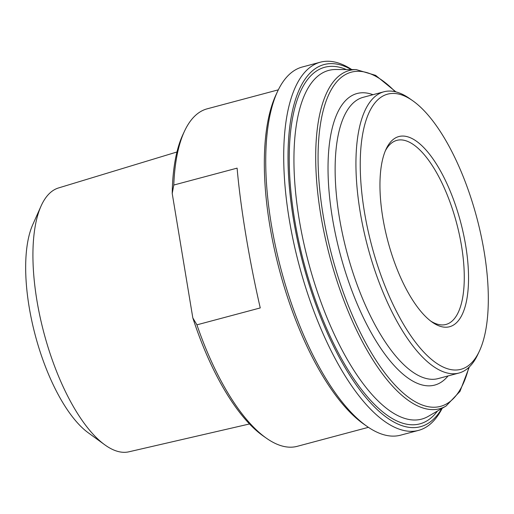 <?xml version="1.0" encoding="UTF-8"?>
<svg xmlns="http://www.w3.org/2000/svg" width="514" height="514" viewBox="0 0 514 514"><rect width="100%" height="100%" fill="white"/><g stroke="black" fill="none" stroke-linecap="round" stroke-linejoin="round"><path stroke-width="0.77" d="M196.926 324.835L192.821 317.915L172.216 193.47L173.783 185.04L237.108 168.136C240.526 207.527 249.187 259.859 260.251 307.931L196.926 324.835A174.657 66.704 -104.9 0 0 266.605 438.346A174.657 66.704 -104.9 0 0 280.001 445.355A174.657 66.704 -104.9 0 0 297.265 446.319L368.416 427.327M173.783 185.04A174.657 66.704 -104.9 0 1 184.577 131.012L182.971 134.437A171.483 65.49 75.1 0 0 172.216 193.47M192.821 317.915A171.483 65.49 75.1 0 0 263.509 436.18L266.605 438.346M184.577 131.012A174.657 66.704 -104.9 0 1 207.187 108.82L278.331 89.834M249.541 423.96L128.93 451.8A136.551 52.152 -104.9 0 1 116.087 450.887A136.551 52.152 -104.9 0 1 104.734 444.777A136.551 52.152 -104.9 0 1 43.986 333.156A136.551 52.152 -104.9 0 1 41.03 206.108A136.551 52.152 -104.9 0 1 58.506 187.957L176.944 151.99M277.669 91.203L276.069 94.621A187.359 71.555 75.1 0 0 279.5 270.293A187.359 71.555 75.1 0 0 364.066 424.307L367.163 426.472A190.533 72.77 -104.9 0 1 281.164 269.85A190.533 72.77 -104.9 0 1 277.669 91.203A190.533 72.77 -104.9 0 1 302.335 66.993L320.293 62.2A190.533 72.77 75.1 0 0 293.565 242.055A190.533 72.77 75.1 0 0 399.731 429.325A190.533 72.77 75.1 0 0 418.569 430.379A190.533 72.77 75.1 0 0 442.194 408.283M441.802 408.514A187.359 71.555 -104.9 0 1 305.894 273.93A187.359 71.555 -104.9 0 1 342.472 65.541A187.359 71.555 -104.9 0 1 351.332 69.576M412.53 100.603L409.433 98.431A145.546 55.589 75.1 0 0 398.266 92.591A145.546 55.589 75.1 0 0 383.881 91.788A145.546 55.589 75.1 0 0 363.462 229.18A145.546 55.589 75.1 0 0 444.565 372.232A145.546 55.589 75.1 0 0 458.951 373.036A145.546 55.589 75.1 0 0 477.789 354.544L479.395 351.12A142.372 54.375 -104.9 0 1 375.169 257.79A142.372 54.375 -104.9 0 1 401.607 94.884A142.372 54.375 -104.9 0 1 412.53 100.603A142.372 54.375 -104.9 0 1 476.786 217.634A142.372 54.375 -104.9 0 1 479.395 351.12M408.598 137.084A98.444 37.599 75.1 0 0 386.123 149.054A98.444 37.599 75.1 0 0 387.922 241.349A98.444 37.599 75.1 0 0 432.358 322.272A98.444 37.599 75.1 0 0 466.93 254A98.444 37.599 75.1 0 0 408.598 137.084M385.339 150.827A95.27 36.385 -104.9 0 1 396.847 140.367A95.27 36.385 -104.9 0 1 406.266 140.894A95.27 36.385 -104.9 0 1 459.349 234.525A95.27 36.385 -104.9 0 1 445.985 324.456A95.27 36.385 -104.9 0 1 436.566 323.929A95.27 36.385 -104.9 0 1 430.79 321.121M418.569 430.379L400.605 435.172A190.533 72.77 -104.9 0 1 381.774 434.118A190.533 72.77 -104.9 0 1 367.163 426.472M351.788 69.576A190.533 72.77 75.1 0 0 339.131 63.248A190.533 72.77 75.1 0 0 320.293 62.2M41.03 206.108L32.742 224.669A119.081 45.483 75.1 0 0 35.312 335.469A119.081 45.483 75.1 0 0 88.292 432.814L104.734 444.777M403.831 418.12A180.453 68.921 -104.9 0 1 299.129 219.041A180.453 68.921 -104.9 0 1 335.706 69.512L356.215 69.596A175.056 66.859 75.1 0 0 320.736 214.653A175.056 66.859 75.1 0 0 422.302 407.775A175.056 66.859 75.1 0 0 446.024 406.066L428.284 416.359A180.453 68.921 -104.9 0 1 403.831 418.12M346.352 69.557A184.565 70.489 75.1 0 0 294.535 219.221A184.565 70.489 75.1 0 0 359.562 386.926A184.565 70.489 75.1 0 0 437.498 411.014M468.787 367.465A173 66.075 -104.9 0 1 395.941 386.04A173 66.075 -104.9 0 1 323.036 214.563A173 66.075 -104.9 0 1 395.189 91.717M372.978 94.698A150.84 57.607 75.1 0 0 332.365 217.718A150.84 57.607 75.1 0 0 448.047 375.946M458.951 373.036L438.153 378.587A145.546 55.589 -104.9 0 1 423.767 377.784A145.546 55.589 -104.9 0 1 339.324 217.216A145.546 55.589 -104.9 0 1 363.09 97.339L383.881 91.788M446.024 406.066L459.985 391.385L469.327 366.951M395.909 91.89L375.631 75.365L356.215 69.596"/></g></svg>
